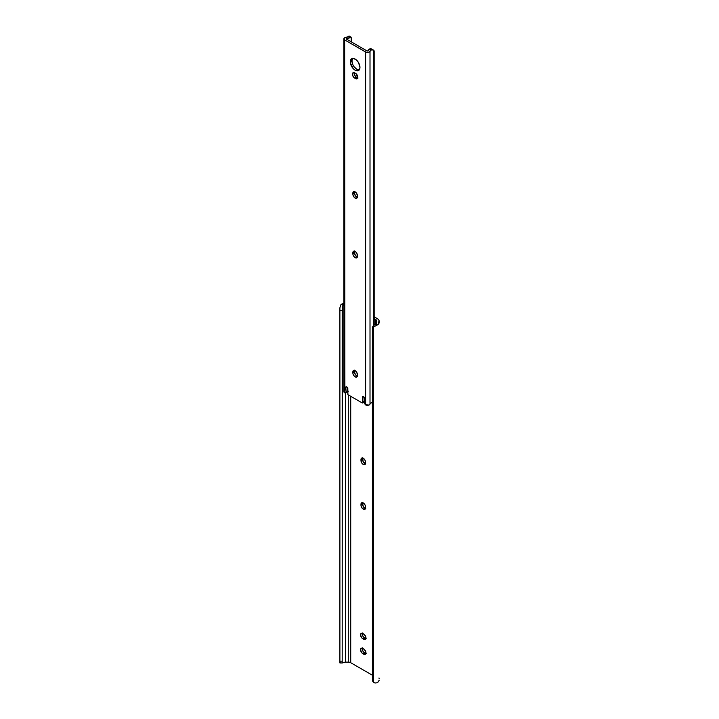 <?xml version="1.0" encoding="UTF-8"?>
<svg xmlns="http://www.w3.org/2000/svg" width="719" height="719" viewBox="0 0 719 719"><rect width="100%" height="100%" fill="white"/><g stroke="black" fill="none" stroke-linecap="round" stroke-linejoin="round"><path stroke-width="1.08" d="M362.771 457.733L362.601 458.641L360.974 459.576A3.236 1.869 60 0 1 361.639 458.102A3.236 1.869 60 0 1 364.138 458.965A3.236 1.869 60 0 1 365.549 462.218L365.162 464.402L363.706 464.681L361.639 462.766L360.974 460.519L361.36 458.336L363.257 458.255L365.162 460.528L365.549 463.153A3.236 1.869 60 0 1 364.875 464.636A3.236 1.869 60 0 1 363.257 464.474L364.884 463.539A3.236 1.869 -120 0 0 365.468 463.782M362.771 502.428L362.601 503.336L360.974 504.271A3.236 1.869 60 0 1 361.639 502.797A3.236 1.869 60 0 1 364.138 503.659A3.236 1.869 60 0 1 365.549 506.913L365.162 509.097L363.706 509.376L361.639 507.47L360.974 505.214L361.36 503.03L363.257 502.958L365.162 505.223L365.549 507.857A3.236 1.869 60 0 1 364.875 509.331A3.236 1.869 60 0 1 363.257 509.169L364.884 508.234A3.236 1.869 -120 0 0 365.468 508.486M342.316 662.972L344.805 662.19A3.415 1.977 180 0 1 345.614 662.127L345.614 392.772L345.614 662.127L348.284 662.127L348.284 394.884L348.284 662.127L350.719 662.711A3.451 1.995 0 0 0 348.284 662.127L345.614 662.127A3.415 1.977 0 0 0 344.805 662.19L342.316 662.972L342.19 661.156L342.217 662.945M350.719 396.295L350.719 662.711L372.397 675.231L350.719 662.711L350.719 396.295M343.673 304.928L344.212 304.73L343.673 304.928M342.801 305.584L342.316 306.591L342.801 305.584M344.266 303.319L340.959 304.613L339.889 307.804L339.889 310.617L342.19 310.617L342.316 306.591L342.19 661.156L342.19 310.617L339.889 310.617L339.889 661.156L342.19 661.156L339.889 661.156L339.889 307.804L340.959 304.613A5.716 3.298 180 0 1 343.889 303.382M339.889 662.828L339.889 661.156L339.889 662.828M340.959 662.19L339.943 662.972L342.298 662.981M372.397 328.062L373.386 325.815A4.314 3.523 180 0 0 372.397 328.062L372.397 329.383A4.314 3.523 -0 0 1 373.386 327.145L376.711 325.249L376.711 323.029A3.415 1.977 180 0 0 376.81 322.561L376.81 321.025L376.81 322.561A3.415 1.977 180 0 1 376.711 323.029L376.711 325.249L378.473 324.071L378.994 320.377L378.14 319.182L374.168 316.8L377.421 318.679A5.743 3.316 180 0 1 379.111 321.025L379.111 322.561A5.716 3.298 180 0 1 376.711 325.249L373.386 327.145L373.386 682.16L374.959 683.014L376.711 682.825A5.716 3.298 0 0 0 379.111 680.138L378.473 681.648L376.711 682.825L374.959 683.014L373.386 682.16L373.386 327.145L372.397 329.383L372.397 679.922L373.386 682.16A4.314 3.523 -0 0 1 372.397 679.922L372.397 678.592M362.673 458.012A3.236 1.869 -120 0 0 362.601 458.641L363.266 461.832L365.755 463.845M362.673 502.707A3.236 1.869 -120 0 0 362.601 503.336L363.266 506.527L365.755 508.54M362.367 632.999L362.232 634.446L363.212 636.692L366.169 638.643M362.367 647.9L362.232 649.347L363.212 651.585L366.169 653.535M374.311 325.069L375.336 324.377L374.311 325.069M375.803 324.044L375.336 324.377L375.794 319.613A3.451 1.995 180 0 1 376.81 321.025L374.168 318.679L375.794 319.613L375.803 324.044M362.268 633.277A3.236 1.869 -120 0 0 364.479 637.87L362.852 638.805L361.585 637.627L360.57 634.85L361.235 633.367L364.111 634.302L365.773 636.845L365.279 639.434L362.852 638.805A3.236 1.869 60 0 1 360.74 635.956A3.236 1.869 60 0 1 361.235 633.367A3.236 1.869 60 0 1 362.852 633.529L363.661 633.996A3.236 1.869 60 0 1 365.773 636.845A3.236 1.869 60 0 1 365.279 639.434A3.236 1.869 60 0 1 363.661 639.272L365.288 638.337A3.236 1.869 -120 0 0 365.872 638.589M362.268 648.179A3.236 1.869 -120 0 0 364.479 652.762L362.852 653.706L361.585 652.528L360.57 649.742L361.235 648.268L364.111 649.203L365.773 651.747L365.279 654.335L362.852 653.706A3.236 1.869 60 0 1 360.74 650.857A3.236 1.869 60 0 1 361.235 648.268A3.236 1.869 60 0 1 362.852 648.421L363.661 648.898A3.236 1.869 60 0 1 365.773 651.747A3.236 1.869 60 0 1 365.279 654.335A3.236 1.869 60 0 1 363.661 654.173L365.288 653.238A3.236 1.869 -120 0 0 365.872 653.481M379.111 678.601L378.994 677.954M340.959 304.613L343.889 304.613L340.959 304.613M362.852 653.706L364.479 652.762L365.288 653.238L363.661 654.173L362.852 653.706M362.852 638.805L364.479 637.87L365.288 638.337L363.661 639.272L362.852 638.805M364.884 508.234L363.257 509.169A3.236 1.869 60 0 1 360.974 505.214L362.601 504.271A3.236 1.869 -120 0 0 364.884 508.234M360.974 504.271L362.601 503.336L362.601 504.271L360.974 505.214L360.974 504.271M364.884 463.539L363.257 464.474A3.236 1.869 60 0 1 360.974 460.519L362.601 459.576A3.236 1.869 -120 0 0 364.884 463.539M360.974 459.576L362.601 458.641L362.601 459.576L360.974 460.519L360.974 459.576M373.574 50.114L370.24 48.739L367.733 50.977A5.716 3.298 180 0 1 369.773 48.892L371.408 49.836L369.809 51.561L368.263 52.37L366.187 52.253L344.644 39.896L365.62 52.011L365.62 404.887L364.848 403.925A1.15 0.665 60 0 1 364.111 402.478L364.479 398.137A1.15 0.665 60 0 0 363.661 396.726L362.448 396.96A1.15 0.665 60 0 1 362.682 396.43A1.15 0.665 60 0 1 363.257 396.493L362.448 396.96L362.448 402.352L364.075 401.418L364.075 397.086L364.075 401.418L362.448 402.352A2.301 1.33 60 0 1 362.331 402.991L347.933 394.686A2.301 1.33 60 0 1 347.816 393.913L347.816 388.512A1.15 0.665 60 0 0 347.007 387.11L346.594 386.867A1.15 0.665 60 0 0 346.019 386.813A1.15 0.665 60 0 0 345.785 387.343L346.594 386.867L345.785 387.343L346.154 392.107L347.78 391.172L346.154 392.107A1.15 0.665 60 0 1 346.154 392.197L347.78 391.262A1.15 0.665 -120 0 0 347.78 391.172L347.502 387.586L347.78 391.172A1.15 0.665 60 0 1 347.78 391.262L347.565 391.765A1.15 0.665 -120 0 0 347.78 391.262L346.154 392.197A1.15 0.665 60 0 1 345.92 392.727A1.15 0.665 60 0 1 345.417 392.709L346.154 392.197A1.15 0.665 -120 0 0 346.154 392.107L345.785 387.343L346.594 386.867L347.753 388.116L347.933 394.686L362.331 402.991L363.949 402.056A2.301 1.33 -120 0 0 364.075 401.418L362.331 402.991L362.951 396.385L364.416 397.742L364.147 402.856L365.378 404.752L368.901 405.067L371.408 402.721A3.415 1.977 0 0 0 370.006 404.051L370.006 51.166A2.588 1.492 180 0 1 368.263 52.37A2.588 1.492 180 0 1 365.62 52.011L365.62 404.887A2.588 1.492 0 0 0 368.263 405.255A2.588 1.492 0 0 0 370.006 404.051L370.006 51.166A3.415 1.977 180 0 1 371.408 49.836L373.494 50.078L373.494 325.716L373.494 50.078A2.876 1.663 -60 0 1 373.574 50.114A2.876 1.663 -60 0 1 374.168 51.435L374.168 325.168L374.168 51.435L373.494 50.078L369.773 48.892L371.193 48.802L372.325 49.638M352.741 58.257L351.933 60.881L350.306 61.816A6.822 3.937 60 0 1 351.717 58.697A6.822 3.937 60 0 1 356.975 60.522A6.822 3.937 60 0 1 359.958 67.388L359.59 69.312L357.81 70.786L355.132 70.183L353.281 68.691L350.396 62.957L351.115 59.192L353.281 58.392L356.076 59.686L358.547 62.634L359.958 67.388A6.822 3.937 60 0 1 358.547 70.516A6.822 3.937 60 0 1 353.281 68.691A6.822 3.937 60 0 1 350.306 61.816L351.933 60.881A6.822 3.937 -120 0 0 354.386 67.155A6.822 3.937 -120 0 0 359.257 69.878M354.242 72.349L354.449 74.947L356.354 77.221L354.728 78.155A3.236 1.869 60 0 1 352.616 75.306A3.236 1.869 60 0 1 353.11 72.718A3.236 1.869 60 0 1 354.728 72.88L355.537 73.347A3.236 1.869 60 0 1 357.819 77.301L356.804 78.91L354.278 77.85L352.616 75.306L352.822 72.952L353.847 72.574L355.986 73.653L357.819 77.301A3.236 1.869 60 0 1 357.154 78.784A3.236 1.869 60 0 1 355.537 78.623L357.163 77.688L358.035 77.994M344.644 39.896L344.886 392.925L345.417 392.709L344.644 392.781L344.644 39.896A2.588 1.492 180 0 1 343.889 38.844A2.588 1.492 180 0 1 346.1 37.37L344.024 38.377L344.644 39.896M354.647 191.308L354.467 192.216L352.849 193.15L353.865 191.551L356.004 192.539L357.37 195.253L357.028 197.977L356.004 198.354L354.26 197.348L353.02 195.2L352.849 193.15A3.236 1.869 60 0 1 353.514 191.676A3.236 1.869 60 0 1 356.004 192.539A3.236 1.869 60 0 1 357.415 195.793L357.415 196.736A3.236 1.869 60 0 1 356.75 198.21A3.236 1.869 60 0 1 354.26 197.348A3.236 1.869 60 0 1 352.849 194.094L354.467 193.15L355.483 195.936L357.631 197.419M354.647 250.904L354.467 251.812L352.849 252.746L353.865 251.147L356.004 252.135L357.37 254.85L357.028 257.573L356.004 257.95L354.26 256.944L353.02 254.796L352.849 252.746A3.236 1.869 60 0 1 353.514 251.273A3.236 1.869 60 0 1 356.004 252.135A3.236 1.869 60 0 1 357.415 255.389L357.415 256.332A3.236 1.869 60 0 1 356.75 257.806A3.236 1.869 60 0 1 354.26 256.944A3.236 1.869 60 0 1 352.849 253.69L354.467 252.746L355.483 255.533L357.631 257.016M354.647 370.096L354.467 371.004L352.849 371.939L353.865 370.339L356.004 371.328L357.37 374.042L357.028 376.765L356.004 377.142L354.26 376.136L353.02 373.988L352.849 371.939A3.236 1.869 60 0 1 353.514 370.465A3.236 1.869 60 0 1 356.004 371.328A3.236 1.869 60 0 1 357.415 374.581L357.415 375.525A3.236 1.869 60 0 1 356.75 376.999A3.236 1.869 60 0 1 354.26 376.136A3.236 1.869 60 0 1 352.849 372.882L354.467 371.939L355.483 374.725L357.631 376.208M343.889 38.844L343.889 391.729A2.588 1.492 0 0 0 344.644 392.781L343.889 391.666L344.338 390.884M351.16 37.235L351.276 41.846L351.16 37.235L349.11 35.995A2.876 1.663 120 0 0 349.03 35.95L348.4 36.552A3.415 1.977 180 0 1 346.1 37.37L348.4 36.552L350.045 37.505A5.716 3.298 180 0 1 346.432 38.682L350.045 37.505L348.4 36.552L349.317 36.148M346.27 38.961L367.238 51.067L346.27 38.961M352.634 58.401A6.822 3.937 -120 0 0 351.933 60.881L352.741 64.449L354.072 66.75L356.759 69.24L359.437 69.851M354.143 72.628A3.236 1.869 -120 0 0 356.354 77.221L357.163 77.688A3.236 1.869 -120 0 0 357.747 77.94M354.548 191.587A3.236 1.869 -120 0 0 354.467 192.216L354.467 193.15A3.236 1.869 -120 0 0 357.343 197.365M354.548 251.183A3.236 1.869 -120 0 0 354.467 251.812L354.467 252.746A3.236 1.869 -120 0 0 357.343 256.962M354.548 370.375A3.236 1.869 -120 0 0 354.467 371.004L354.467 371.939A3.236 1.869 -120 0 0 357.343 376.154M367.733 50.977L367.238 51.067L367.733 50.977M372.451 402.263L371.408 402.721L372.451 402.263M347.466 391.424L348.427 391.172M352.849 371.939L354.467 371.004L354.467 371.939L352.849 372.882L352.849 371.939M352.849 252.746L354.467 251.812L354.467 252.746L352.849 253.69L352.849 252.746M352.849 193.15L354.467 192.216L354.467 193.15L352.849 194.094L352.849 193.15M354.728 78.155L356.354 77.221L357.163 77.688L355.537 78.623L354.728 78.155M345.92 392.727L347.547 391.783"/></g></svg>
